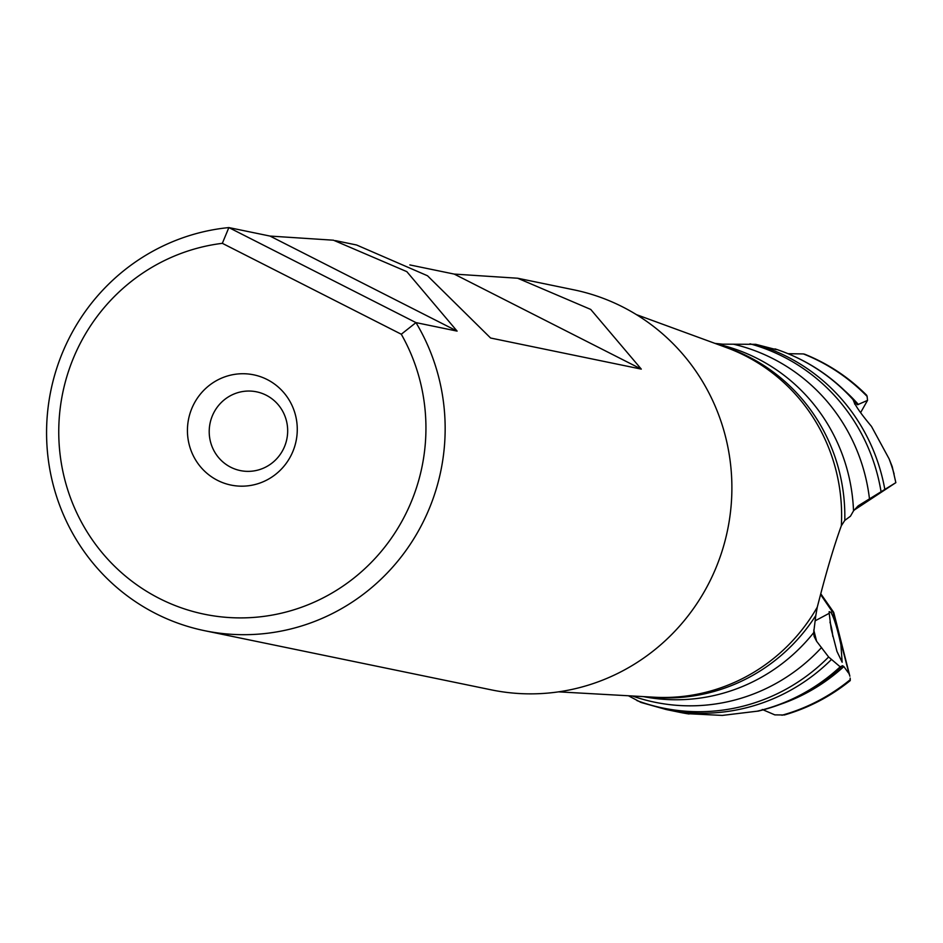 <?xml version="1.0" encoding="UTF-8"?>
<svg xmlns="http://www.w3.org/2000/svg" width="943" height="943" viewBox="0 0 943 943"><rect width="100%" height="100%" fill="white"/><g stroke="black" fill="none" stroke-linecap="round" stroke-linejoin="round"><path stroke-width="1.41" d="M648.301 696.877A180.113 175.563 -78.3 0 0 815.801 615.543L813.668 632.694L814.139 636.442L816.614 641.275L813.762 629.983M641.299 369.114L590.731 309.434L517.66 278.232L454.208 274.083L641.299 369.114L490.596 338.018L427.497 275.757L356.584 244.991L335.496 240.642M409.84 264.924L454.208 274.083M222.336 243.329L228.866 227.581L415.969 322.612L457.107 331.111L406.822 271.643L333.457 240.206L270.004 236.068L228.866 227.581A204.23 199.079 -78.3 0 0 68.061 340.364A204.23 199.079 -78.3 0 0 155.843 613.622A204.23 199.079 -78.3 0 0 204.584 630.69A204.23 199.079 -78.3 0 0 423.666 520.984A204.23 199.079 -78.3 0 0 415.969 322.612L401.294 334.235A188.152 183.402 -78.3 0 1 375.727 557.726A188.152 183.402 -78.3 0 1 159.414 598.487A188.152 183.402 -78.3 0 1 61.708 398.229A188.152 183.402 -78.3 0 1 222.336 243.329L401.294 334.235M457.107 331.111L270.004 236.068M517.648 278.232L573.874 289.831A204.23 199.079 101.7 0 1 710.397 580.157A204.23 199.079 101.7 0 1 491.327 689.863L204.584 630.69M283.442 448.986A40.207 39.193 101.7 0 1 240.312 470.581A40.207 39.193 101.7 0 1 213.436 413.435A40.207 39.193 101.7 0 1 256.567 391.828A40.207 39.193 101.7 0 1 283.442 448.986M815.801 615.543L817.263 607.186A180.372 175.811 101.7 0 1 654.23 697.207L654.23 697.207A180.372 175.811 101.7 0 1 654.159 697.207L558.562 691.856M780.568 704.256A184.663 180.007 -78.3 0 0 843.855 666.56L842.547 665.723L840.178 666.831A188.152 183.402 101.7 0 1 757.182 711.199L722.291 715.419L686.964 713.662M641.016 702.464L628.451 695.769M840.178 666.831L828.626 656.988L816.614 641.275M762.286 709.478L774.816 714.877L784.387 714.983C808.552 707.969 830.5 696.5 850.244 680.587M820.587 594.514L832.28 611.665L833.753 612.526L832.881 611.665L849.195 674.28M850.232 680.575L850.162 678.076M843.855 666.56L848.358 672.83M788.1 353.696L803.412 353.931A190.545 185.736 101.7 0 1 867.124 396.414L867.525 400.386L857.564 404.736L855.843 402.496L854.865 404.252M855.796 402.52L853.12 399.997M776.313 349.641L755.685 344.313L722.527 344.171L714.971 343.393M775.24 348.957L775.005 348.886A188.152 183.402 101.7 0 1 853.309 399.903C854.358 404.37 860.405 413.199 871.462 426.377L889.119 458.864L892.243 466.726L895.85 482.651L858.578 505.589M853.839 400.103A187.704 182.966 -78.3 0 1 854.299 400.61L853.309 399.903M193.35 405.066A56.285 54.859 101.7 0 1 267.152 379.534A56.285 54.859 101.7 0 1 291.352 454.844A56.285 54.859 101.7 0 1 217.538 480.364A56.285 54.859 101.7 0 1 193.35 405.066M858.059 505.955L853.521 510.87L850.456 516.21L844.787 520.406A180.113 175.563 -78.3 0 0 720.806 345.527M817.263 607.186L820.009 596.636C827.494 567.934 834.602 544.311 841.333 525.77L844.787 520.406M832.28 611.665L830.936 612.396L829.168 611.642L829.203 613.315L831.148 628.969L836.96 651.413L842.158 662.234L840.908 644.812C837.467 628.816 834.142 618.007 830.936 612.396M829.203 613.315L815.2 620.789M853.969 510.234L895.85 482.651M803.412 353.931L804.768 354.25C828.143 363.668 848.794 377.353 866.7 395.282L867.124 396.414M867.525 400.386L860.629 412.586M857.564 404.736L856.857 404.335M832.787 636.407A25.732 9.194 85.6 0 0 829.946 622.168M689.085 713.992A188.152 183.402 101.7 0 1 679.714 712.319L687.895 713.816M640.957 702.441L666.241 709.537A188.152 183.402 -78.3 0 0 831.184 659.758M758.054 711.057A187.704 182.966 -78.3 0 0 825.373 679.762L825.373 679.762A187.704 182.966 -78.3 0 0 840.85 666.949M842.547 665.723A184.863 180.196 101.7 0 1 827.435 678.241L827.435 678.241A184.863 180.196 101.7 0 1 827.412 678.253L825.373 679.762C804.933 694.861 782.431 705.34 757.877 711.187M850.291 679.62A190.545 185.736 101.7 0 1 781.936 715.242M854.558 403.745A16.078 12.966 136.6 0 1 855.796 402.484M889.119 458.864A188.152 183.402 101.7 0 1 894.105 473.975M716.208 343.841A180.113 175.563 101.7 0 1 853.521 510.87M726.31 347.543A180.372 175.811 101.7 0 1 726.381 347.566L726.381 347.566A180.372 175.811 101.7 0 1 841.333 525.77M813.668 632.694A180.113 175.563 101.7 0 1 643.409 696.606M632.317 695.981A183.296 178.675 -78.3 0 0 821.565 647.511M828.626 656.988A187.351 182.624 101.7 0 1 636.949 700.59M884.805 489.252A188.152 183.402 -78.3 0 0 755.685 344.313M749.991 343.806A187.351 182.624 101.7 0 1 881.033 491.562M869.47 498.8A183.296 178.675 -78.3 0 0 733.784 344.278M858.413 404.512A184.663 180.007 -78.3 0 0 845.187 391.109M666.241 709.537L679.714 712.319M820.787 593.795L833.553 612.113M833.765 612.537L849.867 676.202M775.217 348.945C805.923 359.106 832.197 376.233 854.063 400.315M726.322 347.543L636.407 314.62"/></g></svg>
